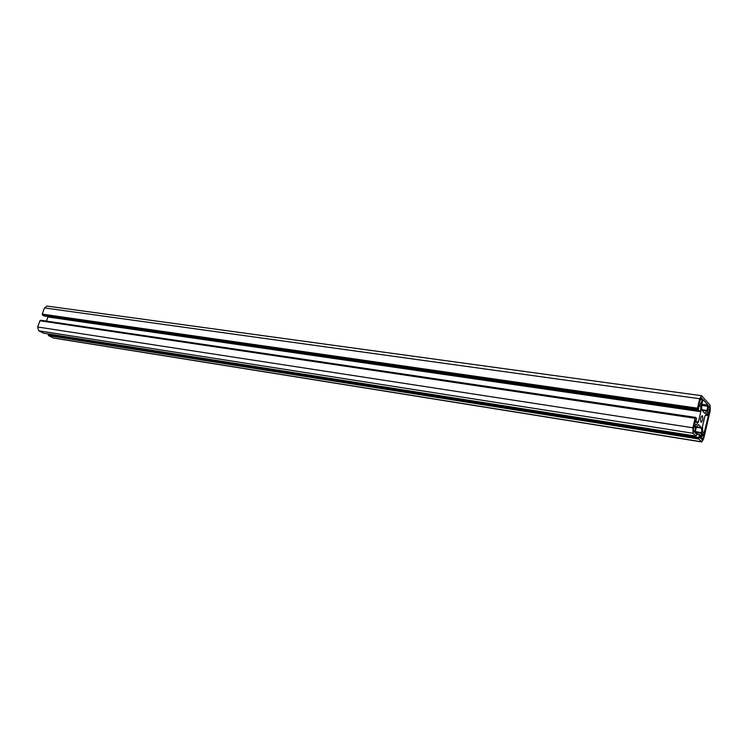 <?xml version="1.0" encoding="UTF-8"?>
<svg xmlns="http://www.w3.org/2000/svg" width="748" height="748" viewBox="0 0 748 748"><rect width="100%" height="100%" fill="white"/><g stroke="black" fill="none" stroke-linecap="round" stroke-linejoin="round"><path stroke-width="1.12" d="M700.951 422.143L701.203 422.283C702.727 420.787 703.139 418.637 702.428 415.851L702.176 415.701C700.652 417.216 700.24 419.357 700.951 422.143M707.187 413.13L708.365 414.42L708.412 415.617L704.046 433.242L702.662 431.493L702.55 426.238L704.915 416.131L707.028 413.102M694.78 431.493L695.659 426.332L694.434 425.098L693.415 428.333L693.546 431.39L694.359 432.185L694.78 431.493L693.461 431.287M702.241 399.797L701.269 397.646L700.24 399.329L699.698 403.079L700.913 404.369L702.241 399.797L700.203 399.516M708.459 406.762L707.608 411.802L708.767 413.046L709.74 409.923L709.628 406.921L708.459 406.753L708.852 406.089L709.628 406.921M701.157 438.01L702.091 440.03L703.12 438.3L701.157 437.991L702.475 433.438L703.653 434.625L703.12 438.3M705.065 413.401L707.084 410.465L708.01 405.107L703.055 399.591L701.661 404.462L701.774 409.801L704.7 413.345M698.426 421.891L700.829 411.69L700.708 406.351L699.361 404.518L698.866 405.154L698.361 410.624L697.547 409.754L697.482 408.156L699.698 398.731L701.54 395.692L710.058 405.098L710.254 410.493L703.644 438.842L701.792 441.946L698.791 439.039L699.361 434.784L700.016 435.112L700.324 438.272L701.792 432.662L701.484 427.669L698.473 424.537L696.444 427.099L695.21 431.923L695.78 433.634L696.594 431.615L697.127 432.157L696.388 435.43L695.892 436.093L693.106 433.27L692.854 427.763L695.098 418.272L695.715 417.412L696.547 418.637L696.005 420.619L695.575 420.226L695.154 420.909L694.845 423.686L696.164 425.023L698.426 421.891L695.051 421.386M40.429 320.696L40.719 320.256L695.696 417.421M695.715 417.412L40.719 320.256M43.477 333.141L695.892 436.093L43.477 333.141L38.746 330.812L37.624 326.988L40.027 320.64L695.201 418.067L40.027 320.64M701.792 441.946L53.65 338.068L48.498 335.618L48.396 333.926M697.482 408.156L42.253 314.123L44.478 307.924L46.965 306.072L701.54 395.692M42.253 314.123L42.571 315.235L44.01 315.937M48.031 316.526L46.526 321.116M704.457 432.559L703.167 432.363M708.412 415.617L705.439 415.187M708.365 414.42L706.243 414.111M695.659 426.332L693.938 426.07M695.705 427.557L693.667 427.239M702.185 398.572L700.567 398.347M701.325 403.696L700.109 403.527M709.169 412.382L707.973 412.204M709.74 409.923L707.786 409.642M703.653 434.625L702.007 434.373M703.7 435.822L701.736 435.514M708.01 405.107L701.727 404.219M708.057 406.314L701.596 405.397M707.084 410.465L701.774 409.698M706.86 411.026L701.933 410.315M695.593 417.627L40.551 320.387M695.5 418.001L40.467 320.63M695.098 418.272L39.859 320.761M692.854 427.763L37.624 326.988M693.106 433.27L38.746 330.812M696.472 431.82L695.275 431.633M696.201 432.942L695.144 432.774M701.484 427.669L696.584 426.921M701.615 428.137L696.323 427.323M701.792 432.662L696.874 431.895M701.718 433.391L697.108 432.671M700.745 437.58L699.698 437.421M699.455 434.588L696.762 434.158L699.483 434.579M699.361 434.784L696.715 434.373M698.726 437.477L48.181 334.524M698.744 437.842L48.255 334.777M698.847 437.954L48.442 334.861M698.866 438.309L48.517 335.113M698.782 438.683L48.424 335.366M698.791 439.039L48.498 335.618M701.484 441.778L53.145 337.9M699.698 398.731L44.478 307.924M697.491 408.53L42.327 314.375M697.604 408.642L42.514 314.478M697.622 409.016L42.589 314.73M697.529 409.39L42.496 314.973M697.547 409.754L42.571 315.235M698.333 410.605L43.926 315.918L698.361 410.624M700.586 405.865L698.763 405.603M700.708 406.351L698.66 406.052M700.904 410.951L698.417 410.587M700.829 411.69L48.003 316.993M698.193 422.461L694.911 421.975"/></g></svg>
